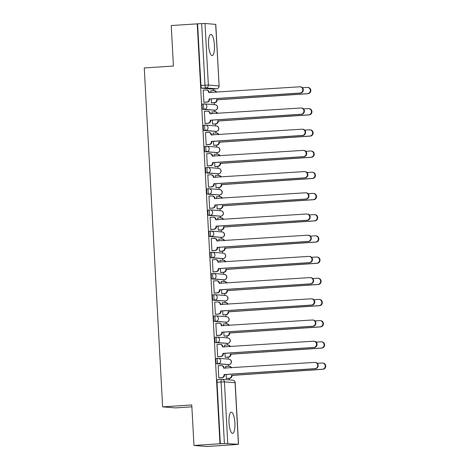 <?xml version="1.0" encoding="UTF-8"?>
<svg xmlns="http://www.w3.org/2000/svg" width="470" height="470" viewBox="0 0 470 470"><rect width="100%" height="100%" fill="white"/><g stroke="black" fill="none" stroke-linecap="round" stroke-linejoin="round"><path stroke-width="0.7" d="M217.851 358.287L216.47 358.381A2.726 0.746 86.3 0 0 216.441 358.375A2.726 0.746 86.3 0 0 215.865 361.036A2.726 0.746 86.3 0 0 216.77 363.815L218.203 363.721A2.726 0.746 -93.7 0 1 217.305 360.942A2.726 0.746 -93.7 0 1 217.88 358.287A2.726 0.746 -93.7 0 1 217.91 358.287A2.726 2.614 94.6 0 1 220.671 360.831A2.726 2.614 -85.4 0 1 218.203 363.721L228.861 364.573A2.726 2.614 -85.4 0 0 228.931 359.145A2.726 2.726 0 0 1 231.434 361.877A2.726 2.726 0 0 1 228.89 364.573A2.726 0.746 -93.7 0 1 228.861 364.573L216.77 363.815M216.705 337.09L215.325 337.178A2.726 0.746 86.3 0 0 215.295 337.178A2.726 0.746 86.3 0 0 214.72 339.834A2.726 0.746 86.3 0 0 215.618 342.612L217.058 342.518A2.726 0.746 -93.7 0 1 216.159 339.74A2.726 0.746 -93.7 0 1 216.735 337.084A2.726 0.746 -93.7 0 1 216.764 337.084A2.726 2.614 94.6 0 1 219.525 339.634A2.726 2.614 -85.4 0 1 217.058 342.518L227.709 343.376A2.726 2.614 -85.4 0 0 227.78 337.942A2.726 2.726 0 0 1 230.288 340.68A2.726 2.726 0 0 1 227.738 343.376A2.726 0.746 -93.7 0 1 227.709 343.376L215.618 342.612M215.554 315.887L214.179 315.981A2.726 0.746 86.3 0 0 214.144 315.975A2.726 0.746 86.3 0 0 213.568 318.637A2.726 0.746 86.3 0 0 214.473 321.415L215.906 321.321A2.726 0.746 -93.7 0 1 215.007 318.543A2.726 0.746 -93.7 0 1 215.583 315.887A2.726 0.746 -93.7 0 1 215.613 315.887A2.726 2.614 94.6 0 1 218.374 318.431A2.726 2.614 -85.4 0 1 215.906 321.321L226.564 322.173A2.726 2.614 -85.4 0 0 226.634 316.745A2.726 2.726 0 0 1 229.143 319.477A2.726 2.726 0 0 1 226.593 322.173A2.726 0.746 -93.7 0 1 226.564 322.173L214.473 321.415M214.408 294.69L213.028 294.778A2.726 0.746 86.3 0 0 212.998 294.778A2.726 0.746 86.3 0 0 212.422 297.434A2.726 0.746 86.3 0 0 213.321 300.213L214.761 300.118A2.726 0.746 -93.7 0 1 213.862 297.34A2.726 0.746 -93.7 0 1 214.438 294.684A2.726 0.746 -93.7 0 1 214.467 294.684A2.726 2.614 94.6 0 1 217.228 297.234A2.726 2.614 -85.4 0 1 214.761 300.118L225.418 300.976A2.726 2.614 -85.4 0 0 225.488 295.542A2.726 2.726 0 0 1 227.991 298.28A2.726 2.726 0 0 1 225.447 300.976A2.726 0.746 -93.7 0 1 225.418 300.976L213.321 300.213M213.257 273.487L211.882 273.581A2.726 0.746 86.3 0 0 211.853 273.575A2.726 0.746 86.3 0 0 211.277 276.237A2.726 0.746 86.3 0 0 212.176 279.016L213.615 278.921A2.726 0.746 -93.7 0 1 212.71 276.143A2.726 0.746 -93.7 0 1 213.286 273.487A2.726 0.746 -93.7 0 1 213.315 273.487A2.726 2.614 94.6 0 1 216.077 276.031A2.726 2.614 -85.4 0 1 213.615 278.921L224.266 279.773A2.726 2.614 -85.4 0 0 224.337 274.345A2.726 2.726 0 0 1 226.846 277.077A2.726 2.726 0 0 1 224.296 279.773A2.726 0.746 -93.7 0 1 224.266 279.773L212.176 279.016M212.111 252.29L210.73 252.378A2.726 0.746 86.3 0 0 210.701 252.378A2.726 0.746 86.3 0 0 210.125 255.034A2.726 0.746 86.3 0 0 211.024 257.813L212.464 257.719A2.726 0.746 -93.7 0 1 211.565 254.94A2.726 0.746 -93.7 0 1 212.14 252.284A2.726 0.746 -93.7 0 1 212.17 252.284A2.726 2.614 94.6 0 1 214.931 254.834A2.726 2.614 -85.4 0 1 212.464 257.719L223.121 258.576A2.726 2.614 -85.4 0 0 223.191 253.142A2.726 2.726 0 0 1 225.694 255.88A2.726 2.726 0 0 1 223.15 258.576A2.726 0.746 -93.7 0 1 223.121 258.576L211.024 257.813M210.959 231.087L209.585 231.175A2.726 0.746 86.3 0 0 209.555 231.175A2.726 0.746 86.3 0 0 208.98 233.837A2.726 0.746 86.3 0 0 209.879 236.616L211.318 236.522A2.726 0.746 -93.7 0 1 210.413 233.743A2.726 0.746 -93.7 0 1 210.989 231.081A2.726 0.746 -93.7 0 1 211.024 231.087A2.726 2.614 94.6 0 1 213.785 233.631A2.726 2.614 -85.4 0 1 211.318 236.522L221.969 237.374A2.726 2.614 -85.4 0 0 222.04 231.945A2.726 2.726 0 0 1 224.548 234.677A2.726 2.726 0 0 1 221.999 237.374A2.726 0.746 -93.7 0 1 221.969 237.374L209.879 236.616M209.814 209.89L208.433 209.978A2.726 0.746 86.3 0 0 208.404 209.978A2.726 0.746 86.3 0 0 207.828 212.634A2.726 0.746 86.3 0 0 208.733 215.413L210.166 215.319A2.726 0.746 -93.7 0 1 209.268 212.54A2.726 0.746 -93.7 0 1 209.843 209.884A2.726 0.746 -93.7 0 1 209.873 209.884A2.726 2.614 94.6 0 1 212.634 212.434A2.726 2.614 -85.4 0 1 210.166 215.319L220.824 216.177A2.726 2.614 -85.4 0 0 220.894 210.742A2.726 2.726 0 0 1 223.397 213.48A2.726 2.726 0 0 1 220.853 216.177A2.726 0.746 -93.7 0 1 220.824 216.177L208.733 215.413M208.668 188.687L207.288 188.775A2.726 0.746 86.3 0 0 207.258 188.775A2.726 0.746 86.3 0 0 206.683 191.437A2.726 0.746 86.3 0 0 207.581 194.216L209.021 194.122A2.726 0.746 -93.7 0 1 208.122 191.343A2.726 0.746 -93.7 0 1 208.698 188.682A2.726 0.746 -93.7 0 1 208.727 188.687A2.726 2.614 94.6 0 1 211.488 191.231A2.726 2.614 -85.4 0 1 209.021 194.122L219.672 194.974A2.726 2.614 -85.4 0 0 219.743 189.545A2.726 2.726 0 0 1 222.251 192.277A2.726 2.726 0 0 1 219.702 194.974A2.726 0.746 -93.7 0 1 219.672 194.974L207.581 194.216M207.517 167.49L206.142 167.579A2.726 0.746 86.3 0 0 206.107 167.579A2.726 0.746 86.3 0 0 205.531 170.234A2.726 0.746 86.3 0 0 206.436 173.013L207.869 172.919A2.726 0.746 -93.7 0 1 206.97 170.14A2.726 0.746 -93.7 0 1 207.546 167.484A2.726 0.746 -93.7 0 1 207.576 167.484A2.726 2.614 94.6 0 1 210.337 170.034A2.726 2.614 -85.4 0 1 207.869 172.919L218.526 173.777A2.726 2.614 -85.4 0 0 218.597 168.342A2.726 2.726 0 0 1 221.106 171.08A2.726 2.726 0 0 1 218.556 173.777A2.726 0.746 -93.7 0 1 218.526 173.777L206.436 173.013M206.371 146.287L204.991 146.376A2.726 0.746 86.3 0 0 204.961 146.376A2.726 0.746 86.3 0 0 204.385 149.037A2.726 0.746 86.3 0 0 205.284 151.816L206.724 151.722A2.726 0.746 -93.7 0 1 205.825 148.943A2.726 0.746 -93.7 0 1 206.4 146.282A2.726 0.746 -93.7 0 1 206.43 146.282A2.726 2.614 94.6 0 1 209.191 148.831A2.726 2.614 -85.4 0 1 206.724 151.722L217.375 152.574A2.726 2.614 -85.4 0 0 217.451 147.145A2.726 2.726 0 0 1 219.954 149.877A2.726 2.726 0 0 1 217.41 152.574A2.726 0.746 -93.7 0 1 217.375 152.574L205.284 151.816M205.22 125.09L203.845 125.179A2.726 0.746 86.3 0 0 203.816 125.179A2.726 0.746 86.3 0 0 203.24 127.834A2.726 0.746 86.3 0 0 204.139 130.613L205.578 130.519A2.726 0.746 -93.7 0 1 204.673 127.74A2.726 0.746 -93.7 0 1 205.249 125.085A2.726 0.746 -93.7 0 1 205.278 125.085A2.726 2.614 94.6 0 1 208.04 127.634A2.726 2.614 -85.4 0 1 205.578 130.519L216.229 131.377A2.726 2.614 -85.4 0 0 216.3 125.942A2.726 2.726 0 0 1 218.809 128.68A2.726 2.726 0 0 1 216.259 131.377A2.726 0.746 -93.7 0 1 216.229 131.377L204.139 130.613M204.074 103.888L202.693 103.976A2.726 0.746 86.3 0 0 202.664 103.976A2.726 0.746 86.3 0 0 202.088 106.637A2.726 0.746 86.3 0 0 202.987 109.416L204.427 109.322A2.726 0.746 -93.7 0 1 203.528 106.543A2.726 0.746 -93.7 0 1 204.103 103.882A2.726 0.746 -93.7 0 1 204.133 103.882A2.726 2.614 94.6 0 1 206.894 106.431A2.726 2.614 -85.4 0 1 204.427 109.322L215.084 110.174A2.726 2.614 -85.4 0 0 215.154 104.745A2.726 2.726 0 0 1 217.657 107.477A2.726 2.726 0 0 1 215.113 110.174A2.726 0.746 -93.7 0 1 215.084 110.174L202.987 109.416M214.432 45.226A10.622 2.92 86.3 0 0 210.801 34.392A10.622 2.92 86.3 0 0 208.557 44.756A10.622 2.92 86.3 0 0 212.187 55.595A10.622 2.92 86.3 0 0 214.432 45.226M234.888 423.024A10.622 2.92 86.3 0 0 231.263 412.184A10.622 2.92 86.3 0 0 229.019 422.554A10.622 2.92 86.3 0 0 232.644 433.387A10.622 2.92 86.3 0 0 234.888 423.024M193.969 445.466L191.772 404.964L162.632 406.867L144.272 67.939L173.418 66.035L171.227 25.539L197.23 23.847L219.972 443.768L193.969 445.466L206.882 446.5L232.885 444.749M229.372 379.907L229.284 378.332M228.626 366.177L228.543 364.597M228.244 359.086L228.138 357.135M227.48 344.974L227.392 343.4M227.098 337.889L226.992 335.933M226.334 323.777L226.246 322.197M225.947 316.686L225.841 314.736M225.183 302.574L225.101 301M224.801 295.489L224.695 293.533M224.037 281.377L223.949 279.797M223.65 274.286L223.544 272.336M222.886 260.174L222.804 258.6M222.504 253.089L222.398 251.133M221.74 238.977L221.652 237.397M221.352 231.886L221.247 229.936M220.589 217.775L220.506 216.2M220.207 210.689L220.101 208.733M219.443 196.578L219.355 194.997M219.061 189.486L218.955 187.536M218.297 175.375L218.209 173.8M217.91 168.289L217.804 166.333M217.146 154.178L217.064 152.597M216.764 147.087L216.658 145.136M216 132.975L215.912 131.4M215.613 125.89L215.507 123.933M214.849 111.772L214.767 110.197M214.467 104.687L214.361 102.736M213.703 90.575L213.615 89M191.878 406.838L175.545 407.901L162.632 406.867M232.885 444.802L238.419 444.279L224.401 443.533L221.064 381.969A2.726 0.746 -93.7 0 1 221.64 379.314A2.726 0.746 -93.7 0 1 221.67 379.314A2.726 2.614 -85.4 0 1 222.04 379.319A2.726 2.726 0 0 0 221.64 379.314L217.592 379.578A2.726 0.746 -93.7 0 1 217.622 379.578L221.611 379.319M219.972 443.768L224.401 443.533M212.558 89.065A2.726 0.746 -93.7 0 1 212.528 89.071A2.726 0.746 -93.7 0 1 212.499 89.071L201.841 88.213L205.895 87.949A2.726 0.746 -93.7 0 1 204.991 85.17L201.659 23.612L205.026 23.5L215.789 24.381L219.12 85.94L215.677 24.358M201.659 23.612L197.23 23.847M203.721 90.123L203.216 90.081L203.88 102.313L204.438 102.284M211.195 98.912L211.412 102.918L211.97 102.889M212.399 111.931L211.894 111.889L211.999 113.793M204.873 111.325L204.368 111.284L205.026 123.516L205.59 123.487M212.34 120.114L212.558 124.121L213.116 124.092M213.55 133.127L213.045 133.086L213.145 134.99M206.019 132.522L205.513 132.481L206.177 144.713L206.735 144.684M213.486 141.311L213.703 145.318L214.267 145.289M214.696 154.33L214.191 154.289L214.297 156.193M207.17 153.725L206.659 153.684L207.323 165.916L207.887 165.887M214.637 162.514L214.855 166.521L215.413 166.492M215.847 175.527L215.342 175.486L215.442 177.39M208.316 174.922L207.811 174.881L208.474 187.113L209.033 187.084M215.783 183.711L216 187.718L216.564 187.689M216.993 196.73L216.488 196.689L216.588 198.593M209.461 196.125L208.956 196.084L209.62 208.316L210.178 208.286M216.934 204.914L217.152 208.921L217.71 208.892M218.145 217.927L217.633 217.886L217.739 219.79M210.613 217.322L210.108 217.281L210.766 229.513L211.33 229.483M218.08 226.111L218.297 230.118L218.861 230.089M219.29 239.13L218.785 239.089L218.885 240.993M211.758 238.525L211.253 238.484L211.917 250.716L212.475 250.686M219.232 247.314L219.449 251.321L220.007 251.291M220.436 260.327L219.931 260.286L220.036 262.19M212.91 259.722L212.405 259.681L213.063 271.913L213.627 271.889M220.377 268.511L220.595 272.518L221.153 272.488M221.587 281.53L221.082 281.489L221.182 283.392M214.056 280.925L213.55 280.884L214.214 293.115L214.772 293.086M221.523 289.714L221.74 293.721L222.304 293.691M222.733 302.727L222.228 302.686L222.334 304.589M215.207 302.122L214.696 302.081L215.36 314.312L215.924 314.289M222.674 310.911L222.892 314.918L223.45 314.888M223.885 323.93L223.379 323.889L223.479 325.792M216.353 323.325L215.847 323.284L216.511 335.515L217.07 335.486M223.82 332.114L224.037 336.12L224.601 336.091M225.03 345.127L224.525 345.086L224.631 346.989M217.498 344.522L216.993 344.481L217.657 356.712L218.221 356.689M224.971 353.311L225.189 357.318L225.747 357.288M226.182 366.33L225.671 366.289L225.776 368.192M218.65 365.725L218.145 365.684L218.803 377.915L219.367 377.886M211.253 90.728L210.748 90.687L210.848 92.59M226.117 374.514L226.334 378.52L226.898 378.491M220.348 443.798L217.017 382.233A2.726 0.746 -93.7 0 1 217.592 379.578M197.606 23.876L200.943 85.434A2.726 0.746 86.3 0 0 201.841 88.213M203.874 102.254L206.659 102.072A2.726 2.614 -85.4 0 0 209.126 99.182L209.614 99.223A2.726 2.614 94.6 0 1 207.147 102.108L203.939 102.319M209.115 98.976L299.936 93.054A3.131 3.008 -85.4 0 0 300.019 86.803A3.131 3.008 -85.4 0 0 299.601 86.803L208.762 92.525A2.726 2.614 -85.4 0 0 206.365 89.976L206.859 90.017A2.726 2.614 94.6 0 1 209.256 92.561L209.262 92.696M300.019 86.803L300.512 86.844A3.131 3.008 94.6 0 1 300.43 93.095L209.602 99.017M206.365 89.976A2.726 2.614 -85.4 0 0 206.001 89.976L203.222 90.158M211.406 102.854L214.185 102.677A2.726 2.614 -85.4 0 0 216.652 99.787L307.468 93.659A3.131 3.008 -85.4 0 0 307.55 87.408A3.131 3.008 -85.4 0 0 307.127 87.408L302.369 87.72M216.1 92.249A2.726 2.614 -85.4 0 0 213.533 90.581L210.748 90.763M213.897 90.581L214.385 90.622A2.726 2.614 94.6 0 1 216.564 92.22M307.55 87.408L308.038 87.449A3.131 3.008 94.6 0 1 307.956 93.7L217.146 99.828A2.726 2.614 94.6 0 1 214.678 102.713L214.185 102.677M211.471 102.924L214.678 102.713M217.134 99.622L216.641 99.581M205.026 123.451L207.805 123.269A2.726 2.614 -85.4 0 0 210.272 120.385L210.76 120.42A2.726 2.614 94.6 0 1 208.298 123.31L205.084 123.522M210.26 120.179L301.088 114.251A3.131 3.008 -85.4 0 0 301.17 108.006A3.131 3.008 -85.4 0 0 300.747 108L209.914 113.722A2.726 2.614 -85.4 0 0 207.517 111.179L208.004 111.22A2.726 2.614 94.6 0 1 210.401 113.763L210.407 113.893M301.17 108.006L301.658 108.047A3.131 3.008 94.6 0 1 301.576 114.292L210.748 120.22M207.517 111.179A2.726 2.614 -85.4 0 0 207.153 111.179L204.368 111.355M206.171 144.654L208.956 144.472A2.726 2.614 -85.4 0 0 211.418 141.582L211.911 141.623A2.726 2.614 94.6 0 1 209.444 144.507L206.236 144.719M211.412 141.376L302.234 135.454A3.131 3.008 -85.4 0 0 302.316 129.203A3.131 3.008 -85.4 0 0 301.899 129.203L211.059 134.925A2.726 2.614 -85.4 0 0 208.662 132.375L209.156 132.417A2.726 2.614 94.6 0 1 211.547 134.96L211.559 135.096M302.316 129.203L302.803 129.244A3.131 3.008 94.6 0 1 302.727 135.495L211.9 141.417M208.662 132.375A2.726 2.614 -85.4 0 0 208.298 132.375L205.519 132.558M212.552 124.056L215.336 123.874A2.726 2.614 -85.4 0 0 217.804 120.984L308.614 114.856A3.131 3.008 -85.4 0 0 308.696 108.611A3.131 3.008 -85.4 0 0 308.279 108.605L303.514 108.917M217.252 113.446A2.726 2.614 -85.4 0 0 214.678 111.778L211.9 111.96M215.049 111.784L215.536 111.825A2.726 2.614 94.6 0 1 217.71 113.417M308.696 108.611L309.19 108.652A3.131 3.008 94.6 0 1 309.107 114.897L218.292 121.025A2.726 2.614 94.6 0 1 215.824 123.915L215.336 123.874M212.616 124.121L215.824 123.915M218.28 120.819L217.792 120.784M213.703 145.254L216.482 145.077A2.726 2.614 -85.4 0 0 218.95 142.187L309.765 136.059A3.131 3.008 -85.4 0 0 309.848 129.808A3.131 3.008 -85.4 0 0 309.424 129.808L304.666 130.119M218.397 134.649A2.726 2.614 -85.4 0 0 215.83 132.981L213.045 133.163M216.194 132.981L216.682 133.022A2.726 2.614 94.6 0 1 218.861 134.62M309.848 129.808L310.335 129.849A3.131 3.008 94.6 0 1 310.253 136.1L219.437 142.228A2.726 2.614 94.6 0 1 216.976 145.113L216.482 145.077M213.762 145.324L216.976 145.113M219.431 142.022L218.938 141.981M207.323 165.851L210.102 165.669A2.726 2.614 -85.4 0 0 212.569 162.785L213.057 162.82A2.726 2.614 94.6 0 1 210.589 165.71L207.382 165.922M212.558 162.579L303.385 156.651A3.131 3.008 -85.4 0 0 303.467 150.406A3.131 3.008 -85.4 0 0 303.044 150.4L212.211 156.122A2.726 2.614 -85.4 0 0 209.814 153.578L210.302 153.62A2.726 2.614 94.6 0 1 212.699 156.163L212.704 156.293M303.467 150.406L303.955 150.447A3.131 3.008 94.6 0 1 303.873 156.692L213.045 162.62M209.814 153.578A2.726 2.614 -85.4 0 0 209.45 153.578L206.665 153.755M208.469 187.054L211.253 186.872A2.726 2.614 -85.4 0 0 213.715 183.982L214.208 184.023A2.726 2.614 94.6 0 1 211.741 186.907L208.533 187.119M213.703 183.776L304.531 177.854A3.131 3.008 -85.4 0 0 304.613 171.603A3.131 3.008 -85.4 0 0 304.19 171.603L213.357 177.325A2.726 2.614 -85.4 0 0 210.959 174.775L211.447 174.817A2.726 2.614 94.6 0 1 213.844 177.36L213.85 177.496M304.613 171.603L305.101 171.644A3.131 3.008 94.6 0 1 305.018 177.895L214.197 183.817M210.959 174.775A2.726 2.614 -85.4 0 0 210.595 174.775L207.816 174.958M209.614 208.251L212.399 208.069A2.726 2.614 -85.4 0 0 214.866 205.184L215.354 205.22A2.726 2.614 94.6 0 1 212.887 208.11L209.679 208.322M214.855 204.979L305.682 199.051A3.131 3.008 -85.4 0 0 305.759 192.806A3.131 3.008 -85.4 0 0 305.341 192.8L214.502 198.522A2.726 2.614 -85.4 0 0 212.111 195.978L212.599 196.019A2.726 2.614 94.6 0 1 214.996 198.563L215.001 198.692M305.759 192.806L306.252 192.847A3.131 3.008 94.6 0 1 306.17 199.092L215.342 205.02M212.111 195.978A2.726 2.614 -85.4 0 0 211.741 195.978L208.962 196.155M214.849 166.456L217.633 166.274A2.726 2.614 -85.4 0 0 220.101 163.384L310.911 157.256A3.131 3.008 -85.4 0 0 310.993 151.011A3.131 3.008 -85.4 0 0 310.576 151.005L305.811 151.317M219.549 155.846A2.726 2.614 -85.4 0 0 216.976 154.178L214.197 154.36M217.34 154.184L217.833 154.225A2.726 2.614 94.6 0 1 220.007 155.817M310.993 151.011L311.481 151.052A3.131 3.008 94.6 0 1 311.404 157.297L220.589 163.425A2.726 2.614 94.6 0 1 218.121 166.315L217.633 166.274M214.913 166.521L218.121 166.315M220.577 163.219L220.089 163.184M216 187.659L218.779 187.477A2.726 2.614 -85.4 0 0 221.247 184.587L312.062 178.459A3.131 3.008 -85.4 0 0 312.145 172.208A3.131 3.008 -85.4 0 0 311.722 172.208L306.957 172.519M220.694 177.049A2.726 2.614 -85.4 0 0 218.127 175.38L215.342 175.563M218.491 175.38L218.979 175.422A2.726 2.614 94.6 0 1 221.153 177.02M312.145 172.208L312.632 172.249A3.131 3.008 94.6 0 1 312.55 178.5L221.734 184.628A2.726 2.614 94.6 0 1 219.267 187.512L218.779 187.477M216.059 187.724L219.267 187.512M221.722 184.422L221.235 184.381M217.146 208.856L219.931 208.674A2.726 2.614 -85.4 0 0 222.392 205.784L313.208 199.656A3.131 3.008 -85.4 0 0 313.29 193.411A3.131 3.008 -85.4 0 0 312.873 193.405L308.109 193.716M221.84 198.246A2.726 2.614 -85.4 0 0 219.273 196.578L216.494 196.76M219.637 196.583L220.13 196.625A2.726 2.614 94.6 0 1 222.304 198.217M313.29 193.411L313.778 193.452A3.131 3.008 94.6 0 1 313.702 199.697L222.886 205.825A2.726 2.614 94.6 0 1 220.418 208.715L219.931 208.674M217.211 208.921L220.418 208.715M222.874 205.619L222.386 205.584M210.766 229.454L213.545 229.272A2.726 2.614 -85.4 0 0 216.012 226.381L216.505 226.422A2.726 2.614 94.6 0 1 214.038 229.307L210.824 229.519M216 226.176L306.828 220.254A3.131 3.008 -85.4 0 0 306.91 214.003A3.131 3.008 -85.4 0 0 306.487 214.003L215.654 219.725A2.726 2.614 -85.4 0 0 213.257 217.181L213.744 217.216A2.726 2.614 94.6 0 1 216.141 219.76L216.147 219.895M306.91 214.003L307.398 214.044A3.131 3.008 94.6 0 1 307.315 220.295L216.494 226.217M213.257 217.181A2.726 2.614 -85.4 0 0 212.892 217.175L210.108 217.357M218.297 230.059L221.076 229.877A2.726 2.614 -85.4 0 0 223.544 226.987L314.36 220.859A3.131 3.008 -85.4 0 0 314.436 214.608A3.131 3.008 -85.4 0 0 314.019 214.608L309.254 214.919M222.992 219.449A2.726 2.614 -85.4 0 0 220.424 217.78L217.639 217.963M220.788 217.78L221.276 217.822A2.726 2.614 94.6 0 1 223.45 219.42M314.436 214.608L314.929 214.649A3.131 3.008 94.6 0 1 314.847 220.9L224.031 227.028A2.726 2.614 94.6 0 1 221.564 229.912L221.076 229.877M218.356 230.124L221.564 229.912M224.02 226.822L223.532 226.781M211.911 250.651L214.696 250.469A2.726 2.614 -85.4 0 0 217.163 247.584L217.651 247.62A2.726 2.614 94.6 0 1 215.184 250.51L211.976 250.721M217.152 247.379L307.973 241.457A3.131 3.008 -85.4 0 0 308.056 235.206A3.131 3.008 -85.4 0 0 307.639 235.2L216.799 240.922A2.726 2.614 -85.4 0 0 214.402 238.378L214.896 238.419A2.726 2.614 94.6 0 1 217.293 240.963L217.299 241.092M308.056 235.206L308.549 235.247A3.131 3.008 94.6 0 1 308.467 241.492L217.639 247.42M214.402 238.378A2.726 2.614 -85.4 0 0 214.038 238.378L211.259 238.554M219.443 251.256L222.222 251.074A2.726 2.614 -85.4 0 0 224.689 248.189L315.505 242.056A3.131 3.008 -85.4 0 0 315.587 235.811A3.131 3.008 -85.4 0 0 315.164 235.805L310.406 236.116M224.137 240.652A2.726 2.614 -85.4 0 0 221.57 238.977L218.785 239.16M221.934 238.983L222.422 239.024A2.726 2.614 94.6 0 1 224.601 240.617M315.587 235.811L316.075 235.852A3.131 3.008 94.6 0 1 315.993 242.097L225.183 248.225A2.726 2.614 94.6 0 1 222.715 251.115L222.222 251.074M219.508 251.321L222.715 251.115M225.171 248.019L224.678 247.984M213.063 271.854L215.842 271.672A2.726 2.614 -85.4 0 0 218.309 268.781L218.797 268.822A2.726 2.614 94.6 0 1 216.335 271.707L213.121 271.918M218.297 268.576L309.125 262.654A3.131 3.008 -85.4 0 0 309.207 256.403A3.131 3.008 -85.4 0 0 308.784 256.403L217.951 262.125A2.726 2.614 -85.4 0 0 215.554 259.581L216.041 259.616A2.726 2.614 94.6 0 1 218.438 262.16L218.444 262.295M309.207 256.403L309.695 256.444A3.131 3.008 94.6 0 1 309.613 262.695L218.785 268.617M215.554 259.581A2.726 2.614 -85.4 0 0 215.189 259.575L212.405 259.757M220.589 272.459L223.373 272.277A2.726 2.614 -85.4 0 0 225.841 269.386L316.651 263.259A3.131 3.008 -85.4 0 0 316.733 257.008A3.131 3.008 -85.4 0 0 316.316 257.008L311.551 257.319M225.289 261.849A2.726 2.614 -85.4 0 0 222.715 260.18L219.937 260.362M223.086 260.18L223.573 260.221A2.726 2.614 94.6 0 1 225.747 261.819M316.733 257.008L317.227 257.049A3.131 3.008 94.6 0 1 317.144 263.3L226.329 269.428A2.726 2.614 94.6 0 1 223.861 272.312L223.373 272.277M220.653 272.524L223.861 272.312M226.317 269.222L225.829 269.181M214.208 293.051L216.993 292.869A2.726 2.614 -85.4 0 0 219.455 289.984L219.948 290.019A2.726 2.614 94.6 0 1 217.481 292.91L214.273 293.121M219.449 289.779L310.271 283.857A3.131 3.008 -85.4 0 0 310.353 277.606A3.131 3.008 -85.4 0 0 309.936 277.6L219.096 283.322A2.726 2.614 -85.4 0 0 216.699 280.778L217.193 280.819A2.726 2.614 94.6 0 1 219.584 283.363L219.596 283.492M310.353 277.606L310.84 277.647A3.131 3.008 94.6 0 1 310.764 283.892L219.937 289.82M216.699 280.778A2.726 2.614 -85.4 0 0 216.335 280.778L213.556 280.954M221.74 293.656L224.519 293.474A2.726 2.614 -85.4 0 0 226.987 290.589L317.802 284.456A3.131 3.008 -85.4 0 0 317.885 278.211A3.131 3.008 -85.4 0 0 317.462 278.205L312.703 278.516M226.434 283.052A2.726 2.614 -85.4 0 0 223.867 281.377L221.082 281.559M224.231 281.383L224.719 281.424A2.726 2.614 94.6 0 1 226.898 283.016M317.885 278.211L318.372 278.252A3.131 3.008 94.6 0 1 318.29 284.497L227.474 290.625A2.726 2.614 94.6 0 1 225.013 293.515L224.519 293.474M221.799 293.721L225.013 293.515M227.468 290.425L226.975 290.384M215.36 314.254L218.139 314.072A2.726 2.614 -85.4 0 0 220.606 311.181L221.094 311.222A2.726 2.614 94.6 0 1 218.626 314.107L215.419 314.318M220.595 310.976L311.422 305.054A3.131 3.008 -85.4 0 0 311.504 298.808A3.131 3.008 -85.4 0 0 311.081 298.803L220.248 304.525A2.726 2.614 -85.4 0 0 217.851 301.981L218.339 302.016A2.726 2.614 94.6 0 1 220.736 304.56L220.741 304.695M311.504 298.808L311.992 298.844A3.131 3.008 94.6 0 1 311.91 305.095L221.082 311.017M217.851 301.981A2.726 2.614 -85.4 0 0 217.487 301.975L214.702 302.157M222.886 314.859L225.671 314.677A2.726 2.614 -85.4 0 0 228.138 311.786L318.948 305.659A3.131 3.008 -85.4 0 0 319.03 299.408A3.131 3.008 -85.4 0 0 318.613 299.408L313.848 299.719M227.586 304.249A2.726 2.614 -85.4 0 0 225.013 302.58L222.234 302.762M225.377 302.58L225.87 302.621A2.726 2.614 94.6 0 1 228.044 304.219M319.03 299.408L319.524 299.449A3.131 3.008 94.6 0 1 319.441 305.7L228.626 311.827A2.726 2.614 94.6 0 1 226.158 314.712L225.671 314.677M222.95 314.923L226.158 314.712M228.614 311.622L228.126 311.581M216.505 335.451L219.29 335.269A2.726 2.614 -85.4 0 0 221.752 332.384L222.245 332.419A2.726 2.614 94.6 0 1 219.778 335.31L216.57 335.521M221.74 332.178L312.568 326.256A3.131 3.008 -85.4 0 0 312.65 320.005A3.131 3.008 -85.4 0 0 312.227 319.999L221.393 325.722A2.726 2.614 -85.4 0 0 218.996 323.178L219.49 323.219A2.726 2.614 94.6 0 1 221.881 325.763L221.893 325.898M312.65 320.005L313.137 320.046A3.131 3.008 94.6 0 1 313.055 326.292L222.234 332.22M218.996 323.178A2.726 2.614 -85.4 0 0 218.632 323.178L215.853 323.354M224.037 336.056L226.816 335.874A2.726 2.614 -85.4 0 0 229.284 332.989L320.099 326.856A3.131 3.008 -85.4 0 0 320.182 320.611A3.131 3.008 -85.4 0 0 319.759 320.605L314.994 320.916M228.731 325.452A2.726 2.614 -85.4 0 0 226.164 323.777L223.379 323.959M226.528 323.783L227.016 323.824A2.726 2.614 94.6 0 1 229.19 325.416M320.182 320.611L320.669 320.652A3.131 3.008 94.6 0 1 320.587 326.897L229.771 333.024A2.726 2.614 94.6 0 1 227.304 335.915L226.816 335.874M224.096 336.126L227.304 335.915M229.76 332.825L229.272 332.784M217.651 356.654L220.436 356.471A2.726 2.614 -85.4 0 0 222.903 353.581L223.391 353.622A2.726 2.614 94.6 0 1 220.924 356.507L217.716 356.718M222.892 353.375L313.719 347.453A3.131 3.008 -85.4 0 0 313.796 341.208A3.131 3.008 -85.4 0 0 313.378 341.202L222.539 346.925A2.726 2.614 -85.4 0 0 220.148 344.381L220.636 344.416A2.726 2.614 94.6 0 1 223.033 346.96L223.038 347.095M313.796 341.208L314.289 341.244A3.131 3.008 94.6 0 1 314.207 347.495L223.379 353.416M220.148 344.381A2.726 2.614 -85.4 0 0 219.778 344.375L216.999 344.557M225.183 357.259L227.968 357.077A2.726 2.614 -85.4 0 0 230.429 354.186L321.245 348.059A3.131 3.008 -85.4 0 0 321.327 341.808A3.131 3.008 -85.4 0 0 320.91 341.808L316.146 342.119M229.877 346.649A2.726 2.614 -85.4 0 0 227.31 344.98L224.531 345.162M227.674 344.98L228.167 345.021A2.726 2.614 94.6 0 1 230.341 346.619M321.327 341.808L321.815 341.849A3.131 3.008 94.6 0 1 321.738 348.1L230.923 354.227A2.726 2.614 94.6 0 1 228.455 357.112L227.968 357.077M225.248 357.323L228.455 357.112M230.911 354.022L230.423 353.981M218.803 377.851L221.582 377.669A2.726 2.614 -85.4 0 0 224.049 374.784L224.542 374.819A2.726 2.614 94.6 0 1 222.075 377.71L218.861 377.921M224.037 374.578L314.865 368.656A3.131 3.008 -85.4 0 0 314.947 362.405A3.131 3.008 -85.4 0 0 314.524 362.405L223.691 368.122A2.726 2.614 -85.4 0 0 221.294 365.578L221.781 365.619A2.726 2.614 94.6 0 1 224.178 368.163L224.184 368.298M314.947 362.405L315.435 362.446A3.131 3.008 94.6 0 1 315.352 368.691L224.531 374.619M221.294 365.578A2.726 2.614 -85.4 0 0 220.929 365.578L218.145 365.754M226.334 378.456L229.113 378.274A2.726 2.614 -85.4 0 0 231.581 375.389L322.397 369.255A3.131 3.008 -85.4 0 0 322.473 363.01A3.131 3.008 -85.4 0 0 322.056 363.005L317.291 363.316M231.029 367.851A2.726 2.614 -85.4 0 0 228.461 366.183L225.676 366.359M228.825 366.183L229.313 366.224A2.726 2.614 94.6 0 1 231.487 367.816M322.473 363.01L322.966 363.052A3.131 3.008 94.6 0 1 322.884 369.297L232.068 375.424A2.726 2.614 94.6 0 1 229.601 378.315L229.113 378.274M226.393 378.526L229.601 378.315M232.057 375.224L231.569 375.183M238.419 444.279L235.088 382.715L224.431 381.863L227.768 443.422M212.499 89.071L216.547 88.806L205.895 87.949A2.726 2.614 94.6 0 0 208.357 85.064L219.014 85.916A2.726 2.614 94.6 0 1 216.547 88.806A2.726 0.746 -93.7 0 0 216.576 88.806A2.726 2.726 0 0 0 219.12 85.94M205.026 23.5L208.357 85.064L200.943 85.434M215.148 110.168A2.726 0.746 -93.7 0 1 215.113 110.174L213.674 110.268M218.591 173.771A2.726 0.746 -93.7 0 1 218.556 173.777L217.117 173.871M219.737 194.968A2.726 0.746 -93.7 0 1 219.702 194.974L218.268 195.068M224.331 279.773A2.726 0.746 -93.7 0 1 224.296 279.773L222.862 279.867M225.483 300.97A2.726 0.746 -93.7 0 1 225.447 300.976L224.008 301.07M216.611 88.801A2.726 0.746 -93.7 0 1 216.576 88.806L212.528 89.071M217.017 382.233L224.431 381.863A2.726 2.614 -85.4 0 0 222.04 379.319L232.691 380.171A2.726 2.614 -85.4 0 1 235.088 382.715L235.194 382.739A2.726 2.726 0 0 0 232.691 380.171M209.126 99.182L209.614 99.223M206.659 102.072L207.147 102.108M208.762 92.525L209.256 92.561M299.936 93.054L300.43 93.095M217.146 99.828L216.652 99.787M307.956 93.7L307.468 93.659M210.272 120.385L210.76 120.42M207.805 123.269L208.298 123.31M209.914 113.722L210.401 113.763M301.088 114.251L301.576 114.292M211.418 141.582L211.911 141.623M208.956 144.472L209.444 144.507M211.059 134.925L211.547 134.96M302.234 135.454L302.727 135.495M218.292 121.025L217.804 120.984M309.107 114.897L308.614 114.856M219.437 142.228L218.95 142.187M310.253 136.1L309.765 136.059M212.569 162.785L213.057 162.82M210.102 165.669L210.589 165.71M212.211 156.122L212.699 156.163M303.385 156.651L303.873 156.692M213.715 183.982L214.208 184.023M211.253 186.872L211.741 186.907M213.357 177.325L213.844 177.36M304.531 177.854L305.018 177.895M214.866 205.184L215.354 205.22M212.399 208.069L212.887 208.11M214.502 198.522L214.996 198.563M305.682 199.051L306.17 199.092M220.589 163.425L220.101 163.384M311.404 157.297L310.911 157.256M221.734 184.628L221.247 184.587M312.55 178.5L312.062 178.459M222.886 205.825L222.392 205.784M313.702 199.697L313.208 199.656M216.012 226.381L216.505 226.422M213.545 229.272L214.038 229.307M215.654 219.725L216.141 219.76M306.828 220.254L307.315 220.295M224.031 227.028L223.544 226.987M314.847 220.9L314.36 220.859M217.163 247.584L217.651 247.62M214.696 250.469L215.184 250.51M216.799 240.922L217.293 240.963M307.973 241.457L308.467 241.492M225.183 248.225L224.689 248.189M315.993 242.097L315.505 242.056M218.309 268.781L218.797 268.822M215.842 271.672L216.335 271.707M217.951 262.125L218.438 262.16M309.125 262.654L309.613 262.695M226.329 269.428L225.841 269.386M317.144 263.3L316.651 263.259M219.455 289.984L219.948 290.019M216.993 292.869L217.481 292.91M219.096 283.322L219.584 283.363M310.271 283.857L310.764 283.892M227.474 290.625L226.987 290.589M318.29 284.497L317.802 284.456M220.606 311.181L221.094 311.222M218.139 314.072L218.626 314.107M220.248 304.525L220.736 304.56M311.422 305.054L311.91 305.095M228.626 311.827L228.138 311.786M319.441 305.7L318.948 305.659M221.752 332.384L222.245 332.419M219.29 335.269L219.778 335.31M221.393 325.722L221.881 325.763M312.568 326.256L313.055 326.292M229.771 333.024L229.284 332.989M320.587 326.897L320.099 326.856M222.903 353.581L223.391 353.622M220.436 356.471L220.924 356.507M222.539 346.925L223.033 346.96M313.719 347.453L314.207 347.495M230.923 354.227L230.429 354.186M321.738 348.1L321.245 348.059M224.049 374.784L224.542 374.819M221.582 377.669L222.075 377.71M223.691 368.122L224.178 368.163M314.865 368.656L315.352 368.691M232.068 375.424L231.581 375.389M322.884 369.297L322.397 369.255M216.441 358.375L217.88 358.287A2.726 2.726 0 0 1 218.274 358.287L228.931 359.145M215.295 337.178L216.735 337.084A2.726 2.726 0 0 1 217.128 337.09L227.78 337.942M214.144 315.975L215.583 315.887A2.726 2.726 0 0 1 215.977 315.887L226.634 316.745M212.998 294.778L214.438 294.684A2.726 2.726 0 0 1 214.831 294.69L225.488 295.542M211.853 273.575L213.286 273.487A2.726 2.726 0 0 1 213.686 273.487L224.337 274.345M210.701 252.378L212.14 252.284A2.726 2.726 0 0 1 212.534 252.284L223.191 253.142M209.555 231.175L210.989 231.081A2.726 2.726 0 0 1 211.388 231.087L222.04 231.945M208.404 209.978L209.843 209.884A2.726 2.726 0 0 1 210.237 209.884L220.894 210.742M207.258 188.775L208.698 188.682A2.726 2.726 0 0 1 209.091 188.687L219.743 189.545M206.107 167.579L207.546 167.484A2.726 2.726 0 0 1 207.94 167.484L218.597 168.342M204.961 146.376L206.4 146.282A2.726 2.726 0 0 1 206.794 146.287L217.451 147.145M203.816 125.179L205.249 125.085A2.726 2.726 0 0 1 205.649 125.085L216.3 125.942M202.664 103.976L204.103 103.882A2.726 2.726 0 0 1 204.497 103.888L215.154 104.745M214.825 131.471L216.259 131.377M215.971 152.668L217.41 152.574M219.414 216.27L220.853 216.177M220.565 237.468L221.999 237.374M221.711 258.67L223.15 258.576M225.154 322.267L226.593 322.173M226.305 343.47L227.738 343.376M227.451 364.667L228.89 364.573M238.531 444.303L235.194 382.739"/></g></svg>
